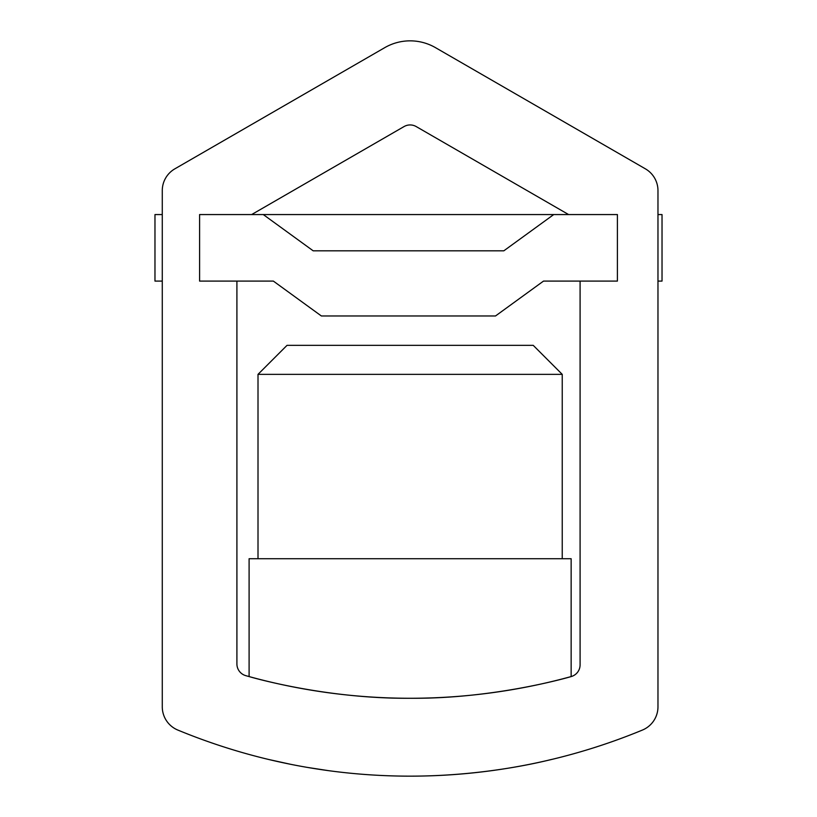 <?xml version="1.0" encoding="UTF-8"?>
<svg xmlns="http://www.w3.org/2000/svg" width="817" height="817" viewBox="0 0 817 817"><rect width="100%" height="100%" fill="white"/><g stroke="black" fill="none" stroke-linecap="round" stroke-linejoin="round"><path stroke-width="1.23" d="M580.09 281.089L580.09 664.844A12.173 12.173 0 0 1 571.144 676.578L571.144 558.726L249.103 558.726L249.103 676.578C247.388 676.078 323.318 698.954 410.073 698.269C496.532 698.995 572.921 676.098 571.144 676.578A608.471 608.471 0 0 1 245.794 675.659A12.173 12.173 0 0 1 236.91 663.935L236.91 281.089M410.124 776.15C492.13 776.17 553.885 758.595 551.638 759.463M328.26 770.615L306.988 767.347M290.505 764.273L268.609 759.463M571.144 676.578L562.239 678.947M251.636 214.565L404.037 126.574A12.173 12.173 0 0 1 416.21 126.574L568.612 214.565M657.971 706.817L657.971 190.627A25.153 25.153 0 0 0 645.399 168.843L435.471 47.641A50.705 50.705 0 0 0 384.766 47.641L174.848 168.843A25.153 25.153 0 0 0 162.277 190.627L162.277 706.817A25.153 25.153 0 0 0 177.82 730.061A608.471 608.471 0 0 0 642.428 730.061A25.153 25.153 0 0 0 657.971 706.817M562.239 374.36L258.009 374.36L287.022 345.346L533.225 345.346L562.239 374.36L562.239 558.726M263.278 214.565L199.593 214.565L199.593 281.089L273.358 281.089L321.377 315.975L495.5 315.975L543.519 281.089L617.407 281.089L617.407 214.565L553.722 214.565L503.823 250.819L313.177 250.819L263.278 214.565L553.722 214.565M162.277 281.089L154.975 281.089L154.975 214.565L162.277 214.565M273.358 281.089L254.353 281.089M657.971 281.089L662.025 281.089L662.025 214.565L657.971 214.565M562.647 281.089L543.519 281.089M258.009 558.726L258.009 374.36"/></g></svg>
